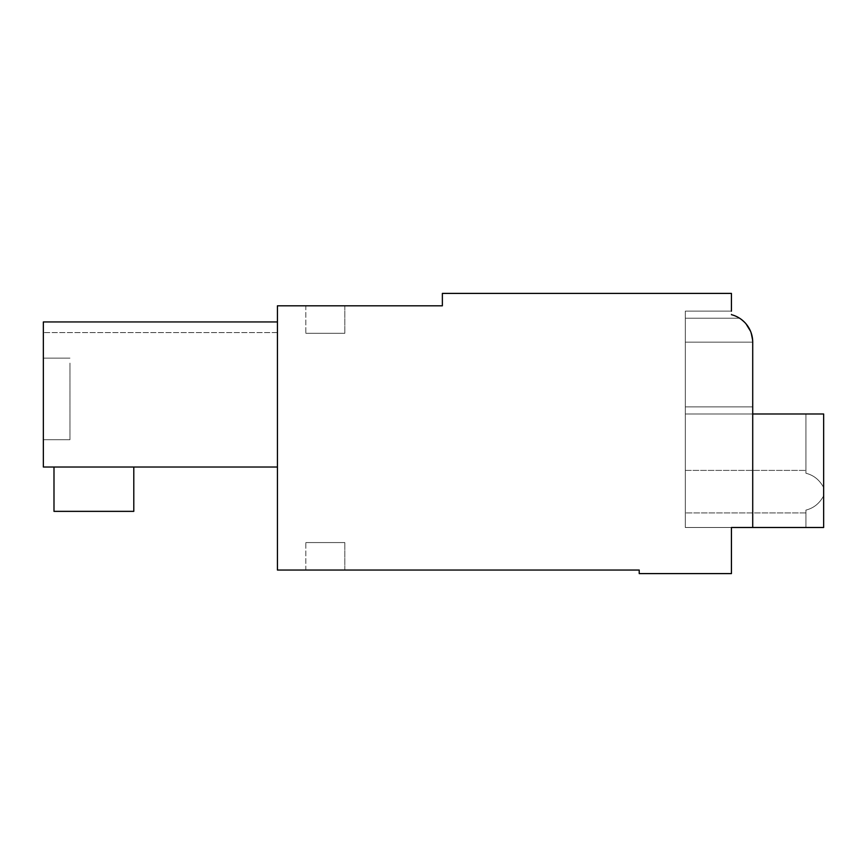 <?xml version="1.0" encoding="UTF-8"?>
<svg xmlns="http://www.w3.org/2000/svg" width="867" height="867" viewBox="0 0 867 867"><rect width="100%" height="100%" fill="white"/><g stroke="black" fill="none" stroke-linecap="round" stroke-linejoin="round"><path stroke-width="0.65" stroke-dasharray="4.33 3.25" d="M731.434 527.494L752.719 527.494L752.719 342.151L752.719 527.494L731.434 527.494L731.434 573.596L639.217 573.596L639.217 570.053L277.44 570.053L277.44 305.813L442.365 305.813L442.365 293.404L731.434 293.404L731.434 314.678A28.373 28.373 0 0 1 752.719 342.151L752.719 413.993L685.32 413.993L685.32 527.494L685.32 406.894L752.719 406.894L752.719 342.151L750.508 331.183L752.719 342.151C752.209 331.497 747.842 323.532 739.594 318.232L745.978 323.792L739.594 318.232C747.842 323.532 752.209 331.497 752.719 342.151L750.508 331.183L752.719 342.151C752.209 331.497 747.842 323.521 739.594 318.232L745.978 323.792L739.594 318.232L685.32 318.232L739.594 318.232L685.32 318.232L685.32 311.134L685.32 318.232L739.594 318.232C747.842 323.521 752.209 331.497 752.719 342.151L685.32 342.151L685.32 318.232L739.594 318.232A28.373 28.373 0 0 0 731.434 314.678A28.373 28.373 0 0 1 739.594 318.232A28.373 28.373 0 0 0 731.434 314.678A28.373 28.373 0 0 1 739.594 318.232A28.373 28.373 0 0 0 731.434 314.678A28.373 28.373 0 0 1 739.594 318.232L685.32 318.232L685.32 311.134L685.32 318.232L685.32 311.134L685.32 318.232L739.594 318.232A28.373 28.373 0 0 0 731.434 314.678A28.373 28.373 0 0 1 739.594 318.232L685.32 318.232L685.32 311.134L685.32 527.494L685.32 318.232L685.32 527.494L685.32 318.232L685.32 527.494L685.32 413.993L685.32 527.494L685.32 413.993L685.32 527.494L685.32 413.993L685.32 527.494L685.32 413.993L752.719 413.993L752.719 527.494L685.32 527.494L731.434 527.494M305.813 570.053L344.828 570.053L305.813 570.053L344.828 570.053L305.813 570.053L344.828 570.053L305.813 570.053L344.828 570.053L305.813 570.053L305.813 542.569L344.828 542.569L305.813 542.569L344.828 542.569L305.813 542.569L344.828 542.569L305.813 542.569L344.828 542.569L305.813 542.569L305.813 570.053M277.44 321.95L43.35 321.95L277.44 321.95L277.44 467.02L277.44 321.95L277.44 467.02L277.44 321.95L277.44 467.02L277.44 321.95L277.44 467.02L277.44 321.95L277.44 332.592L277.44 321.95L43.35 321.95L43.35 467.02L277.44 467.02L43.35 467.02L43.35 321.95L277.44 321.95L43.35 321.95L43.35 332.592L43.35 321.95L277.44 321.95L43.35 321.95L43.35 332.592L43.35 321.95L277.44 321.95L43.35 321.95L43.35 467.02L43.35 321.95L277.44 321.95L43.35 321.95L43.35 332.592L43.35 321.95L277.44 321.95L43.35 321.95L43.35 467.02L277.44 467.02L43.35 467.02L43.35 321.95L277.44 321.95L43.35 321.95L43.35 467.02L277.44 467.02M305.813 305.813L344.828 305.813L305.813 305.813L344.828 305.813L305.813 305.813L344.828 305.813L305.813 305.813L344.828 305.813L305.813 305.813L305.813 333.307L344.828 333.307L305.813 333.307L344.828 333.307L305.813 333.307L344.828 333.307L305.813 333.307L344.828 333.307L305.813 333.307L305.813 305.813M731.434 311.134L685.32 311.134L731.434 311.134L685.32 311.134L731.434 311.134L685.32 311.134L731.434 311.134L685.32 311.134L731.434 311.134L731.434 314.678M344.828 570.053L344.828 542.569L344.828 570.053M53.992 467.02L53.992 511.357L133.789 511.357L53.992 511.357L133.789 511.357L53.992 511.357L133.789 511.357L53.992 511.357L53.992 467.02L53.992 511.357L53.992 467.02L53.992 511.357L53.992 467.02L133.789 467.02L133.789 511.357L133.789 467.02L133.789 511.357L133.789 467.02L133.789 511.357L133.789 467.02L53.992 467.02L133.789 467.02L53.992 467.02L133.789 467.02L53.992 467.02L133.789 467.02L53.992 467.02L53.992 511.357L133.789 511.357L133.789 467.02M43.35 321.95L43.35 332.592L43.35 321.95M344.828 305.813L344.828 333.307L344.828 305.813M752.719 527.494L752.719 406.894L752.719 413.993L685.32 413.993L752.719 413.993L685.32 413.993L752.719 413.993L752.719 527.494L752.719 406.894L752.719 413.993L685.32 413.993L752.719 413.993L752.719 406.894L752.719 527.494L752.719 413.993L685.32 413.993L823.65 413.993L805.92 413.993L805.92 473.241C813.69 475.192 819.608 479.96 823.65 487.557L823.65 413.993L805.92 413.993L805.92 473.241C813.69 475.192 819.608 479.96 823.65 487.557L823.65 495.783L823.65 487.557C819.608 479.96 813.69 475.192 805.92 473.241C813.69 475.192 819.608 479.96 823.65 487.557L823.65 495.783C819.608 503.38 813.69 508.149 805.92 510.099L805.92 527.494L823.65 527.494L685.32 527.494L823.65 527.494L805.92 527.494L805.92 510.099L805.92 527.494L823.65 527.494L823.65 413.993L685.32 413.993L823.65 413.993L823.65 487.557C819.608 479.96 813.69 475.192 805.92 473.241L805.92 413.993L805.92 473.241C813.69 475.192 819.608 479.96 823.65 487.557L823.65 495.783C819.608 503.38 813.69 508.149 805.92 510.099L805.92 527.494L823.65 527.494L685.32 527.494L823.65 527.494L823.65 413.993L823.65 527.494L685.32 527.494L823.65 527.494L805.92 527.494L823.65 527.494L823.65 413.993L823.65 487.557C819.608 479.96 813.69 475.192 805.92 473.241L805.92 413.993L805.92 473.241C813.69 475.192 819.608 479.96 823.65 487.557L823.65 413.993L805.92 413.993L805.92 473.241L805.92 413.993L823.65 413.993L685.32 413.993L823.65 413.993L823.65 527.494L685.32 527.494L752.719 527.494L752.719 413.993M685.32 318.232L685.32 342.151L685.32 318.232M752.719 406.894L685.32 406.894L752.719 406.894L685.32 406.894L752.719 406.894L685.32 406.894L752.719 406.894L685.32 406.894L685.32 342.151L752.719 342.151M43.35 363.121L43.35 439.71L43.35 363.121M69.956 363.121L69.956 439.71L69.956 363.121M685.32 470.738L685.32 512.95L685.32 470.738M805.92 512.95L685.32 512.95L805.92 512.95L685.32 512.95L805.92 512.95L805.92 510.099L805.92 527.494L805.92 512.592M823.65 495.783L823.65 527.494L805.92 527.494L823.65 527.494L823.65 413.993L685.32 413.993L823.65 413.993L823.65 495.783C819.608 503.38 813.69 508.149 805.92 510.099L805.92 527.494L805.92 510.099C813.69 508.149 819.608 503.38 823.65 495.783L823.65 527.494L823.65 495.783C819.608 503.38 813.69 508.149 805.92 510.099C813.69 508.149 819.608 503.38 823.65 495.783L823.65 413.993L823.65 487.557L823.65 413.993L805.92 413.993L823.65 413.993L823.65 495.783C819.608 503.38 813.69 508.149 805.92 510.099C813.69 508.149 819.608 503.38 823.65 495.783M277.44 332.592L43.35 332.592L277.44 332.592M69.956 439.71L43.35 439.71L69.956 439.71M69.956 358.125L43.35 358.125L69.956 358.125M685.32 470.391L805.92 470.391L685.32 470.391"/><path stroke-width="1.3" d="M752.719 413.993L823.65 413.993L823.65 527.494L731.434 527.494L731.434 573.596L639.217 573.596L639.217 570.053L277.44 570.053L277.44 305.813L442.365 305.813L442.365 293.404L731.434 293.404L731.434 311.134M745.978 323.792L750.508 331.183L745.978 323.792M752.719 527.494L752.719 342.151A28.373 28.373 0 0 0 731.434 314.678M277.44 321.95L43.35 321.95L43.35 467.02L277.44 467.02M752.719 406.894L752.719 342.151M133.789 467.02L133.789 511.357L53.992 511.357L53.992 467.02"/></g></svg>

